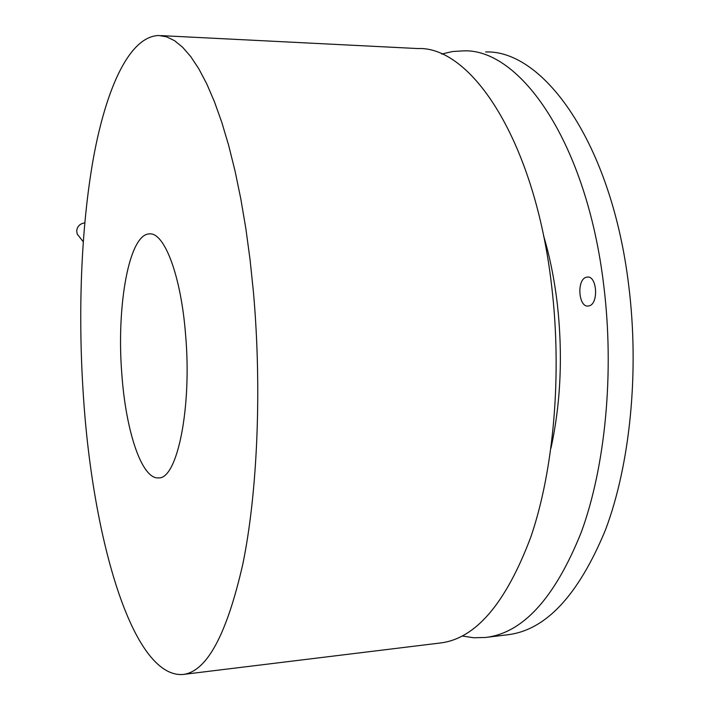 <?xml version="1.0" encoding="UTF-8"?>
<svg xmlns="http://www.w3.org/2000/svg" width="710" height="710" viewBox="0 0 710 710"><rect width="100%" height="100%" fill="white"/><g stroke="black" fill="none" stroke-linecap="round" stroke-linejoin="round"><path stroke-width="1.06" d="M84.756 222.896C80.026 223.588 77.337 226.241 76.689 230.874L77.221 234.087L79.795 237.353M185.576 334.579C192.09 408.179 177.101 479.445 158.596 477.874C141.68 479.525 125.812 430.73 121.854 374.347C116.289 306.72 128.874 233.901 149.464 233.892C164.241 232.099 180.97 275.214 185.576 334.579M83.549 398.248C77.781 314.849 80.869 228.079 93.489 157.664C106.26 88.173 129.371 36.387 158.765 35.5L166.584 36.805L174.571 40.701L182.656 47.286L190.768 56.64L198.818 68.817L206.734 83.833L214.402 101.654L221.751 122.218L228.655 145.381L235.037 170.968L240.788 198.756L245.829 228.46L250.071 259.736L253.443 292.218C262.017 388.911 257.473 492.855 242.829 564.077C226.596 635.246 206.557 672.05 182.701 674.5C131.998 677.526 92.815 537.381 83.549 398.248M160.868 35.606L417.666 48.546C471.227 45.893 535.136 140.837 551.714 286.512C562.205 375.146 553.605 470.553 530.823 537.026C505.742 603.651 475.452 638.982 439.943 643.038L183.127 674.447M543.514 235.48C549.744 256.434 554.306 278.932 557.199 302.984C562.959 354.255 560.873 402.659 550.96 448.196M589.389 305.797L587.986 306.072C578.552 307.119 576.635 280.281 585.919 277.361L587.507 277.024C596.968 275.924 598.77 303.268 589.389 305.797M441.647 54.058L452.474 51.537L463.577 50.863C519.986 48.457 586.753 142.186 603.757 285.509C614.532 372.75 605.31 466.665 581.268 532.287C554.821 598.095 522.915 633.151 485.551 637.465L473.792 637.766L462.183 635.991M485.631 51.972C543.372 49.691 611.461 142.825 628.661 285.038C639.568 371.596 630.054 464.801 605.435 530.015C578.348 595.433 545.688 630.356 507.464 634.784L486.226 637.376M77.221 234.087L83.23 241.72M149.943 233.892L149.464 233.892"/></g></svg>
